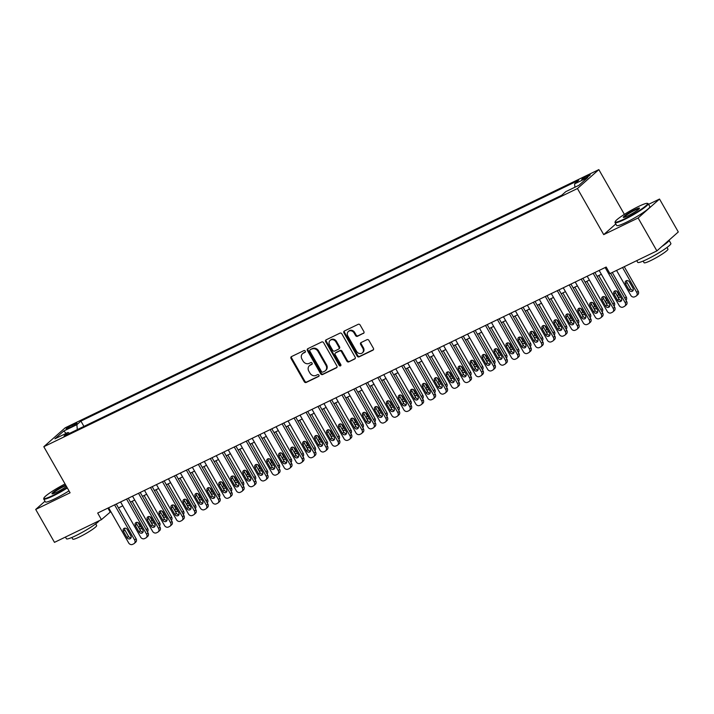 <?xml version="1.0" encoding="UTF-8"?>
<svg xmlns="http://www.w3.org/2000/svg" width="714" height="714" viewBox="0 0 714 714"><rect width="100%" height="100%" fill="white"/><g stroke="black" fill="none" stroke-linecap="round" stroke-linejoin="round"><path stroke-width="1.07" d="M305.28 351.083A1.053 0.901 -131.5 0 0 303.941 350.574L291.464 356.607A1.499 1.294 -131.5 0 0 291.026 358.473L304.289 381.731A1.499 1.294 -131.5 0 0 306.208 382.454L318.685 376.421A1.053 0.901 -131.5 0 0 317.65 374.609L316.034 375.394A4.793 4.132 -131.5 0 1 309.921 373.074L308.814 371.137A4.793 4.132 -131.5 0 1 309.394 365.729A4.793 4.132 -131.5 0 1 310.215 365.184L311.831 364.399A1.053 0.901 -131.5 0 0 310.795 362.587L309.18 363.372A4.793 4.132 -131.5 0 1 303.066 361.052L301.96 359.115A4.793 4.132 -131.5 0 1 302.54 353.707A4.793 4.132 -131.5 0 1 303.361 353.162L304.967 352.377A1.053 0.901 -131.5 0 0 305.28 351.083M587.827 175.519A4.882 0.58 -29.7 0 0 581.731 179.58A4.882 0.58 -29.7 0 0 584.123 178.795A4.882 0.58 -29.7 0 0 590.219 174.734A4.882 0.58 -29.7 0 0 587.827 175.519M363.426 333.42A1.499 1.294 -131.5 0 0 363.863 331.555L360.142 325.031A1.499 1.294 -131.5 0 0 358.223 324.308L344.371 331.01A1.499 1.294 -131.5 0 0 343.934 332.876L357.196 356.134A1.499 1.294 -131.5 0 0 359.106 356.857L372.967 350.155A1.499 1.294 -131.5 0 0 373.404 348.289L368.906 340.408A1.499 1.294 -131.5 0 0 366.996 339.685L361.07 342.559A1.499 1.294 -131.5 0 0 360.632 344.416L362.864 348.325A4.007 3.454 -131.5 0 1 362.373 352.85A4.007 3.454 -131.5 0 1 356.581 351.368L347.843 336.053A4.007 3.454 -131.5 0 1 348.325 331.528A4.007 3.454 -131.5 0 1 354.126 333.01L355.581 335.562A1.499 1.294 -131.5 0 0 357.491 336.285L363.881 333.019M615.807 223.937L603.714 234.62L638.111 217.984L656.889 250.9L678.3 231.961L659.522 199.045L648.571 204.347M603.714 234.62L577.43 188.541L43.813 446.714L65.224 427.784L598.841 169.611L577.43 188.541M44.991 501.219L35.7 509.439L70.097 492.794L43.813 446.714M35.7 509.439L54.478 542.354L101.433 519.631L110.813 511.617M656.889 250.9L609.926 273.614L606.177 267.036L97.684 513.045L101.433 519.631M323.612 342.702A1.499 1.294 -131.5 0 0 321.702 341.979L307.841 348.682A1.499 1.294 -131.5 0 0 307.404 350.547L320.675 373.806A1.499 1.294 -131.5 0 0 322.585 374.529L336.446 367.826A1.499 1.294 -131.5 0 0 336.883 365.961L323.612 342.702M326.111 339.846L339.962 333.143A1.499 1.294 -131.5 0 1 341.872 333.866L355.144 357.125A1.499 1.294 -131.5 0 1 354.706 358.99L348.78 361.855A1.499 1.294 -131.5 0 1 346.861 361.132L341.479 351.699A1.499 1.294 -131.5 0 0 339.569 350.976L335.634 352.877A1.499 1.294 -131.5 0 0 335.196 354.742L340.801 364.559A1.053 0.901 -131.5 0 1 339.159 365.354L325.673 341.711A1.499 1.294 -131.5 0 1 326.111 339.846M68.392 428.293L71.025 427.017A4.73 0.562 -29.7 0 0 76.925 423.09A4.73 0.562 -29.7 0 0 74.604 423.848L71.98 425.116A4.73 0.562 -29.7 0 0 66.072 429.052A4.73 0.562 -29.7 0 0 68.392 428.293M574.904 187.238L574.591 183.873L578.643 180.285L80.914 421.09L76.862 424.678L77.326 429.596M574.591 183.873L587.747 177.5L578.956 185.283L565.791 191.647L561.739 195.234L64.019 436.04L68.071 432.452L54.907 438.824L63.707 431.042L76.862 424.678M638.111 217.984L659.522 199.045M624.375 214.378L598.841 169.611M118.497 507.904L122.772 505.833M130.466 502.112L134.741 500.041M142.425 496.319L146.7 494.258M154.394 490.536L158.669 488.465M166.353 484.744L170.628 482.673M178.322 478.96L182.597 476.89M190.281 473.168L194.565 471.097M202.249 467.384L206.524 465.314M214.218 461.592L218.493 459.521M226.177 455.8L230.452 453.738M238.146 450.016L242.421 447.946M250.105 444.224L254.38 442.153M262.074 438.441L266.349 436.37M274.033 432.648L278.317 430.578M286.002 426.856L290.277 424.794M297.97 421.073L302.245 419.002M309.93 415.28L314.205 413.21M321.898 409.497L326.173 407.426M333.857 403.705L338.133 401.634M345.826 397.921L350.101 395.851M357.785 392.129L362.069 390.058M369.754 386.336L374.029 384.275M381.713 380.553L385.997 378.482M393.682 374.761L397.957 372.69M405.65 368.977L409.925 366.907M417.61 363.185L421.885 361.114M429.578 357.402L433.853 355.331M441.538 351.609L445.813 349.539M453.506 345.817L457.781 343.755M465.466 340.034L469.75 337.963M477.434 334.241L481.709 332.171M489.402 328.458L493.677 326.387M501.362 322.666L505.637 320.595M513.33 316.873L517.605 314.812M525.29 311.09L529.565 309.019M537.258 305.297L541.533 303.227M549.218 299.514L553.502 297.443M561.186 293.722L565.461 291.651M573.155 287.938L577.43 285.868M585.114 282.146L589.389 280.075M597.082 276.354L601.358 274.292M107.912 508.1L110.117 511.956M83.94 426.401L80.914 421.09M69.561 433.353L68.071 432.452M66.224 433.344L63.707 431.042M305.36 351.957L303.932 352.654A4.793 4.132 -131.5 0 0 303.12 353.198L302.54 353.707M309.394 365.729L309.974 365.211A4.793 4.132 -131.5 0 1 310.786 364.667L312.214 363.979M291.544 356.572A1.499 1.294 -131.5 0 0 291.607 357.955L304.869 381.222A1.499 1.294 -131.5 0 0 306.779 381.945L319.069 376.001M307.93 348.646A1.499 1.294 -131.5 0 0 307.984 350.03L321.255 373.297A1.499 1.294 -131.5 0 0 323.165 374.02L336.946 367.353M310.171 349.869A1.053 0.901 -131.5 0 0 309.858 351.172L321.505 371.583A1.053 0.901 -131.5 0 0 322.844 372.092L324.549 371.271A4.793 4.132 -131.5 0 0 325.37 370.727A4.793 4.132 -131.5 0 0 325.95 365.318L317.989 351.359A4.793 4.132 -131.5 0 0 311.875 349.039L310.751 349.351A1.053 0.901 -131.5 0 0 310.429 349.637M325.37 370.727L325.95 370.218A4.793 4.132 -131.5 0 0 326.53 364.809L325.95 365.318M310.751 349.351L312.446 348.53A4.793 4.132 -131.5 0 1 318.569 350.851L326.53 364.809M355.206 358.517L348.78 361.855M335.384 353.046L335.964 352.537A1.499 1.294 -131.5 0 1 336.214 352.368L340.15 350.467A1.499 1.294 -131.5 0 1 342.06 351.19L347.441 360.624A1.499 1.294 -131.5 0 0 349.351 361.346M326.191 339.81A1.499 1.294 -131.5 0 0 326.244 341.194L339.739 364.845A1.053 0.901 -131.5 0 0 340.899 365.416M335.901 341.908A4.007 3.454 -131.5 0 0 330.1 340.426A4.007 3.454 -131.5 0 0 329.618 344.951L332.697 350.342A1.499 1.294 -131.5 0 0 334.607 351.074L338.543 349.164A1.499 1.294 -131.5 0 0 338.98 347.307L335.901 341.908L336.481 341.399A4.007 3.454 -131.5 0 0 330.68 339.918L330.1 340.426M339.114 348.655A1.499 1.294 -131.5 0 0 339.552 346.799L338.98 347.307M336.481 341.399L339.552 346.799M348.325 331.528L348.905 331.019A4.007 3.454 -131.5 0 1 354.706 332.501L356.161 335.053A1.499 1.294 -131.5 0 0 358.071 335.776L363.917 332.947M362.373 352.85L362.953 352.332A4.007 3.454 -131.5 0 0 363.435 347.816L362.864 348.325M361.15 342.515A1.499 1.294 -131.5 0 0 361.213 343.907L363.435 347.816M344.451 330.975A1.499 1.294 -131.5 0 0 344.505 332.358L357.776 355.626A1.499 1.294 -131.5 0 0 359.686 356.348L373.467 349.681M132.144 501.299L147.664 528.503A3.052 2.633 48.5 0 1 147.414 531.832M138.007 522.559L140.051 526.138A2.445 2.106 -131.5 0 0 141.265 527.271M138.819 527.744A2.445 2.106 -131.5 0 0 141.943 528.467M114.588 504.869L134.643 540.016A3.052 2.633 -131.5 0 1 133.75 543.809L132.554 544.389A3.052 2.633 -131.5 0 1 128.663 542.917L108.608 507.761M134.268 543.461L135.714 542.185A3.052 2.633 48.5 0 0 136.088 538.74L116.293 504.039M130.858 535.803A2.445 2.106 48.5 0 1 127.03 537.651L123.424 531.332A2.445 2.106 48.5 0 1 127.253 529.485L130.858 535.803M131.108 537.713A2.445 2.106 48.5 0 1 128.475 536.375L124.879 530.056A2.445 2.106 48.5 0 1 124.629 528.146M65.054 483.949A18.626 2.213 -29.7 0 0 43.893 498.086A18.626 2.213 -29.7 0 0 53.023 495.4A18.626 2.213 -29.7 0 0 67.089 487.528M67.348 487.974A19.082 2.267 150.3 0 1 53.077 495.944A19.082 2.267 150.3 0 1 43.732 499.006A19.082 2.267 150.3 0 1 43.715 498.702L43.893 498.086M66.438 486.386A9.309 1.107 150.3 0 1 56.549 492.276A9.309 1.107 150.3 0 1 52.113 493.847A9.309 1.107 150.3 0 1 55.148 490.902A9.309 1.107 150.3 0 1 63.608 486.029A9.309 1.107 150.3 0 1 65.706 485.092M65.974 485.556A8.854 1.053 -29.7 0 0 63.662 486.582A8.854 1.053 -29.7 0 0 52.604 493.829M99.308 520.658A19.082 2.267 150.3 0 1 75.755 535.705A19.082 2.267 150.3 0 1 66.411 538.767L65.429 537.053M95.703 523.871L96.649 525.531A13.736 1.633 150.3 0 1 79.504 536.946A13.736 1.633 150.3 0 1 72.783 539.141L71.837 537.481M68.999 490.866A19.082 2.267 150.3 0 1 54.728 498.845A19.082 2.267 150.3 0 1 45.384 501.897L43.732 499.006M638.45 206.507A18.626 2.213 -29.7 0 0 615.2 221.679A18.626 2.213 -29.7 0 0 624.331 218.993A18.626 2.213 -29.7 0 0 641.252 209.247A18.626 2.213 -29.7 0 0 647.321 203.356A18.626 2.213 -29.7 0 0 638.45 206.507M647.321 203.356L647.937 203.526A19.082 2.267 150.3 0 1 648.187 203.686A19.082 2.267 150.3 0 1 624.384 219.537A19.082 2.267 150.3 0 1 615.04 222.598A19.082 2.267 150.3 0 1 615.022 222.295L615.2 221.679M634.916 209.63A9.309 1.107 150.3 0 1 639.485 208.283A9.309 1.107 150.3 0 1 627.856 215.869A9.309 1.107 150.3 0 1 623.429 217.449A9.309 1.107 150.3 0 1 626.455 214.503A9.309 1.107 150.3 0 1 634.916 209.63M639.226 208.693A8.854 1.053 -29.7 0 0 634.969 210.175A8.854 1.053 -29.7 0 0 623.911 217.431M661.994 246.384A19.082 2.267 150.3 0 0 669 240.181L670.865 243.447A19.082 2.267 150.3 0 1 647.062 259.298A19.082 2.267 150.3 0 1 637.718 262.359L636.745 260.646M667.01 247.463L667.956 249.124A13.736 1.633 150.3 0 1 650.811 260.539A13.736 1.633 150.3 0 1 644.09 262.743L643.144 261.083M648.187 203.686L649.838 206.587A19.082 2.267 150.3 0 1 626.035 222.438A19.082 2.267 150.3 0 1 616.691 225.499L615.04 222.598M144.112 495.507L159.624 522.719A3.052 2.633 48.5 0 1 159.383 526.048M149.976 516.775L152.02 520.354A2.445 2.106 -131.5 0 0 153.224 521.488M150.788 521.952A2.445 2.106 -131.5 0 0 153.912 522.684M156.071 489.724L171.592 516.927A3.052 2.633 48.5 0 1 171.342 520.256M161.944 510.983L163.979 514.562A2.445 2.106 -131.5 0 0 165.193 515.695M162.756 516.168A2.445 2.106 -131.5 0 0 165.88 516.891M168.04 483.931L183.552 511.144A3.052 2.633 48.5 0 1 183.311 514.464M173.904 505.191L175.947 508.77A2.445 2.106 -131.5 0 0 177.152 509.903M174.716 510.376A2.445 2.106 -131.5 0 0 177.84 511.108M179.999 478.148L195.52 505.351A3.052 2.633 48.5 0 1 195.27 508.68M185.872 499.407L187.907 502.986A2.445 2.106 -131.5 0 0 189.121 504.12M186.684 504.593A2.445 2.106 -131.5 0 0 189.808 505.316M126.556 499.077L146.602 534.233A3.052 2.633 -131.5 0 1 145.718 538.026L144.523 538.597A3.052 2.633 -131.5 0 1 140.622 537.124L120.577 501.969M146.236 537.678L147.682 536.392A3.052 2.633 48.5 0 0 148.057 532.947L128.261 498.256M142.827 530.011A2.445 2.106 48.5 0 1 138.998 531.868L135.392 525.549A2.445 2.106 48.5 0 1 139.221 523.692L142.827 530.011M143.077 531.921A2.445 2.106 48.5 0 1 140.444 530.582L136.838 524.263A2.445 2.106 48.5 0 1 136.588 522.353M138.516 493.294L158.57 528.44A3.052 2.633 -131.5 0 1 157.678 532.233L156.482 532.814A3.052 2.633 -131.5 0 1 152.591 531.341L132.536 496.185M158.205 531.885L159.65 530.609A3.052 2.633 48.5 0 0 160.016 527.164L140.23 492.464M154.786 524.228A2.445 2.106 48.5 0 1 150.957 526.075L147.361 519.756A2.445 2.106 48.5 0 1 151.19 517.9L154.786 524.228M155.036 526.138A2.445 2.106 48.5 0 1 152.412 524.799L148.807 518.48A2.445 2.106 48.5 0 1 148.557 516.561M150.484 487.501L170.539 522.657A3.052 2.633 -131.5 0 1 169.646 526.441L168.45 527.021A3.052 2.633 -131.5 0 1 164.55 525.549L144.505 490.393M170.164 526.102L171.61 524.817A3.052 2.633 48.5 0 0 171.985 521.372L152.189 486.68M166.755 518.435A2.445 2.106 48.5 0 1 162.926 520.292L159.32 513.964A2.445 2.106 48.5 0 1 163.149 512.116L166.755 518.435M167.005 520.345A2.445 2.106 48.5 0 1 164.372 519.007L160.766 512.688A2.445 2.106 48.5 0 1 160.525 510.778M162.453 481.709L182.498 516.865A3.052 2.633 -131.5 0 1 181.606 520.658L180.41 521.238A3.052 2.633 -131.5 0 1 176.519 519.756L156.464 484.61M182.132 520.31L183.578 519.033A3.052 2.633 48.5 0 0 183.944 515.588L164.158 480.888M178.723 512.643A2.445 2.106 48.5 0 1 174.894 514.499L171.289 508.181A2.445 2.106 48.5 0 1 175.117 506.324L178.723 512.643M178.964 514.562A2.445 2.106 48.5 0 1 176.34 513.223L172.734 506.904A2.445 2.106 48.5 0 1 172.485 504.985M191.968 472.356L207.488 499.559A3.052 2.633 48.5 0 1 207.238 502.888M197.832 493.615L199.875 497.194A2.445 2.106 -131.5 0 0 201.089 498.327M198.644 498.8A2.445 2.106 -131.5 0 0 201.767 499.523M174.412 475.926L194.467 511.072A3.052 2.633 -131.5 0 1 193.574 514.865L192.378 515.446A3.052 2.633 -131.5 0 1 188.478 513.973L168.433 478.817M194.092 514.517L195.538 513.241A3.052 2.633 48.5 0 0 195.913 509.796L176.117 475.096M190.683 506.86A2.445 2.106 48.5 0 1 186.854 508.707L183.248 502.388A2.445 2.106 48.5 0 1 187.077 500.541L190.683 506.86M190.933 508.77A2.445 2.106 48.5 0 1 188.3 507.431L184.694 501.112A2.445 2.106 48.5 0 1 184.453 499.202M203.927 466.563L219.448 493.776A3.052 2.633 48.5 0 1 219.198 497.105M209.8 487.832L211.844 491.411A2.445 2.106 -131.5 0 0 213.049 492.544M210.612 493.017A2.445 2.106 -131.5 0 0 213.736 493.74M186.381 470.133L206.426 505.289A3.052 2.633 -131.5 0 1 205.534 509.082L204.338 509.662A3.052 2.633 -131.5 0 1 200.447 508.181L180.392 473.034M206.06 508.734L207.506 507.458A3.052 2.633 48.5 0 0 207.872 504.013L188.085 469.312M202.651 501.067A2.445 2.106 48.5 0 1 198.822 502.924L195.217 496.605A2.445 2.106 48.5 0 1 199.045 494.748L202.651 501.067M202.892 502.986A2.445 2.106 48.5 0 1 200.268 501.639L196.662 495.32A2.445 2.106 48.5 0 1 196.412 493.41M215.896 460.78L231.416 487.983A3.052 2.633 48.5 0 1 231.166 491.312M221.759 482.039L223.803 485.618A2.445 2.106 -131.5 0 0 225.017 486.752M222.572 487.225A2.445 2.106 -131.5 0 0 225.695 487.948M198.34 464.35L218.395 499.497A3.052 2.633 -131.5 0 1 217.502 503.29L216.306 503.87A3.052 2.633 -131.5 0 1 212.415 502.397L192.361 467.242M218.02 502.942L219.466 501.665A3.052 2.633 48.5 0 0 219.841 498.22L200.045 463.52M214.611 495.284A2.445 2.106 48.5 0 1 210.782 497.131L207.176 490.813A2.445 2.106 48.5 0 1 211.005 488.965L214.611 495.284M214.86 497.194A2.445 2.106 48.5 0 1 212.228 495.855L208.631 489.536A2.445 2.106 48.5 0 1 208.381 487.617M227.855 454.988L243.376 482.2A3.052 2.633 48.5 0 1 243.135 485.52M233.728 476.256L235.772 479.835A2.445 2.106 -131.5 0 0 236.977 480.959M234.54 481.432A2.445 2.106 -131.5 0 0 237.664 482.164M210.309 458.558L230.354 493.713A3.052 2.633 -131.5 0 1 229.471 497.497L228.275 498.077A3.052 2.633 -131.5 0 1 224.374 496.605L204.329 461.449M229.988 497.158L231.434 495.873A3.052 2.633 48.5 0 0 231.809 492.428L212.013 457.736M226.579 489.492A2.445 2.106 48.5 0 1 222.75 491.348L219.144 485.029A2.445 2.106 48.5 0 1 222.973 483.173L226.579 489.492M226.829 491.402A2.445 2.106 48.5 0 1 224.196 490.063L220.59 483.744A2.445 2.106 48.5 0 1 220.34 481.834M239.824 449.204L255.344 476.408A3.052 2.633 48.5 0 1 255.094 479.737M245.696 470.464L247.731 474.042A2.445 2.106 -131.5 0 0 248.945 475.176M246.508 475.649A2.445 2.106 -131.5 0 0 249.623 476.372M251.792 443.412L267.304 470.624A3.052 2.633 48.5 0 1 267.063 473.944M257.656 464.671L259.7 468.25A2.445 2.106 -131.5 0 0 260.905 469.384M258.468 469.857A2.445 2.106 -131.5 0 0 261.592 470.588M263.752 437.628L279.272 464.832A3.052 2.633 48.5 0 1 279.022 468.161M269.624 458.888L271.659 462.467A2.445 2.106 -131.5 0 0 272.873 463.6M270.436 464.073A2.445 2.106 -131.5 0 0 273.56 464.796M275.72 431.836L291.241 459.04A3.052 2.633 48.5 0 1 290.991 462.369M281.584 453.095L283.628 456.674A2.445 2.106 -131.5 0 0 284.841 457.808M282.396 458.281A2.445 2.106 -131.5 0 0 285.52 459.004M287.68 426.044L303.2 453.256A3.052 2.633 48.5 0 1 302.95 456.585M293.552 447.312L295.596 450.891A2.445 2.106 -131.5 0 0 296.801 452.024M294.364 452.489A2.445 2.106 -131.5 0 0 297.488 453.22M299.648 420.26L315.169 447.464A3.052 2.633 48.5 0 1 314.919 450.793M305.512 441.52L307.555 445.099A2.445 2.106 -131.5 0 0 308.769 446.232M306.324 446.705A2.445 2.106 -131.5 0 0 309.448 447.428M311.607 414.468L327.128 441.68A3.052 2.633 48.5 0 1 326.887 445M317.48 435.727L319.524 439.306A2.445 2.106 -131.5 0 0 320.729 440.44M318.292 440.913A2.445 2.106 -131.5 0 0 321.416 441.645M323.576 408.685L339.096 435.888A3.052 2.633 48.5 0 1 338.847 439.217M329.449 429.944L331.483 433.523A2.445 2.106 -131.5 0 0 332.697 434.656M330.261 435.129A2.445 2.106 -131.5 0 0 333.376 435.852M335.544 402.892L351.056 430.096A3.052 2.633 48.5 0 1 350.815 433.425M341.408 424.152L343.452 427.731A2.445 2.106 -131.5 0 0 344.657 428.864M342.22 429.337A2.445 2.106 -131.5 0 0 345.344 430.069M347.504 397.1L363.024 424.312A3.052 2.633 48.5 0 1 362.774 427.641M353.376 418.368L355.411 421.947A2.445 2.106 -131.5 0 0 356.625 423.081M354.189 423.554A2.445 2.106 -131.5 0 0 357.312 424.277M359.472 391.317L374.984 418.52A3.052 2.633 48.5 0 1 374.743 421.849M365.336 412.576L367.38 416.155A2.445 2.106 -131.5 0 0 368.594 417.288M366.148 417.761A2.445 2.106 -131.5 0 0 369.272 418.484M371.432 385.524L386.952 412.737A3.052 2.633 48.5 0 1 386.702 416.066M377.304 406.793L379.348 410.371A2.445 2.106 -131.5 0 0 380.553 411.496M378.117 411.969A2.445 2.106 -131.5 0 0 381.24 412.701M222.268 452.774L242.323 487.921A3.052 2.633 -131.5 0 1 241.43 491.714L240.234 492.294A3.052 2.633 -131.5 0 1 236.343 490.813L216.288 455.666M241.948 491.366L243.403 490.09A3.052 2.633 48.5 0 0 243.769 486.645L223.982 451.944M238.538 483.699A2.445 2.106 48.5 0 1 234.71 485.556L231.113 479.237A2.445 2.106 48.5 0 1 234.942 477.38L238.538 483.699M238.788 485.618A2.445 2.106 48.5 0 1 236.164 484.279L232.559 477.961A2.445 2.106 48.5 0 1 232.309 476.042M234.237 446.982L254.291 482.137A3.052 2.633 -131.5 0 1 253.399 485.922L252.203 486.502A3.052 2.633 -131.5 0 1 248.302 485.029L228.257 449.874M253.916 485.582L255.362 484.297A3.052 2.633 48.5 0 0 255.737 480.852L235.941 446.152M250.507 477.916A2.445 2.106 48.5 0 1 246.678 479.763L243.072 473.444A2.445 2.106 48.5 0 1 246.901 471.597L250.507 477.916M250.757 479.826A2.445 2.106 48.5 0 1 248.124 478.487L244.518 472.168A2.445 2.106 48.5 0 1 244.277 470.258M246.205 441.19L266.251 476.345A3.052 2.633 -131.5 0 1 265.358 480.138L264.162 480.718A3.052 2.633 -131.5 0 1 260.271 479.237L240.216 444.09M265.885 479.79L267.331 478.514A3.052 2.633 48.5 0 0 267.696 475.069L247.91 440.368M262.475 472.124A2.445 2.106 48.5 0 1 258.647 473.98L255.041 467.661A2.445 2.106 48.5 0 1 258.87 465.805L262.475 472.124M262.716 474.042A2.445 2.106 48.5 0 1 260.092 472.704L256.487 466.376A2.445 2.106 48.5 0 1 256.237 464.466M258.165 435.406L278.219 470.553A3.052 2.633 -131.5 0 1 277.327 474.346L276.131 474.926A3.052 2.633 -131.5 0 1 272.23 473.453L252.185 438.298M277.844 473.998L279.29 472.722A3.052 2.633 48.5 0 0 279.665 469.276L259.869 434.576M274.435 466.34A2.445 2.106 48.5 0 1 270.606 468.188L267 461.869A2.445 2.106 48.5 0 1 270.829 460.021L274.435 466.34M274.685 468.25A2.445 2.106 48.5 0 1 272.052 466.911L268.446 460.592A2.445 2.106 48.5 0 1 268.205 458.683M270.133 429.614L290.179 464.769A3.052 2.633 -131.5 0 1 289.286 468.562L288.09 469.134A3.052 2.633 -131.5 0 1 284.199 467.661L264.144 432.505M289.813 468.214L291.258 466.929A3.052 2.633 48.5 0 0 291.624 463.493L271.838 428.793M286.403 460.548A2.445 2.106 48.5 0 1 282.574 462.404L278.969 456.085A2.445 2.106 48.5 0 1 282.798 454.229L286.403 460.548M286.644 462.458A2.445 2.106 48.5 0 1 284.02 461.119L280.415 454.8A2.445 2.106 48.5 0 1 280.165 452.89M282.092 423.83L302.147 458.977A3.052 2.633 -131.5 0 1 301.254 462.77L300.058 463.35A3.052 2.633 -131.5 0 1 296.167 461.878L276.113 426.722M301.772 462.422L303.218 461.146A3.052 2.633 48.5 0 0 303.593 457.701L283.797 423M298.363 454.764A2.445 2.106 48.5 0 1 294.534 456.612L290.928 450.293A2.445 2.106 48.5 0 1 294.757 448.446L298.363 454.764M298.613 456.674A2.445 2.106 48.5 0 1 295.98 455.336L292.374 449.017A2.445 2.106 48.5 0 1 292.133 447.098M294.061 418.038L314.106 453.194A3.052 2.633 -131.5 0 1 313.223 456.978L312.018 457.558A3.052 2.633 -131.5 0 1 308.127 456.085L288.081 420.93M313.741 456.639L315.186 455.353A3.052 2.633 48.5 0 0 315.552 451.908L295.766 417.217M310.331 448.972A2.445 2.106 48.5 0 1 306.502 450.829L302.897 444.501A2.445 2.106 48.5 0 1 306.725 442.653L310.331 448.972M310.581 450.882A2.445 2.106 48.5 0 1 307.948 449.543L304.342 443.224A2.445 2.106 48.5 0 1 304.093 441.314M306.02 412.246L326.075 447.401A3.052 2.633 -131.5 0 1 325.182 451.194L323.986 451.775A3.052 2.633 -131.5 0 1 320.095 450.293L300.041 415.146M325.7 450.846L327.155 449.57A3.052 2.633 48.5 0 0 327.521 446.125L307.734 411.425M322.291 443.18A2.445 2.106 48.5 0 1 318.462 445.036L314.865 438.717A2.445 2.106 48.5 0 1 318.694 436.861L322.291 443.18M322.541 445.099A2.445 2.106 48.5 0 1 319.917 443.76L316.311 437.441A2.445 2.106 48.5 0 1 316.061 435.522M317.989 406.462L338.043 441.618A3.052 2.633 -131.5 0 1 337.151 445.402L335.955 445.982A3.052 2.633 -131.5 0 1 332.055 444.51L312.009 409.354M337.668 445.054L339.114 443.778A3.052 2.633 48.5 0 0 339.489 440.333L319.693 405.632M334.259 437.396A2.445 2.106 48.5 0 1 330.43 439.244L326.825 432.925A2.445 2.106 48.5 0 1 330.653 431.077L334.259 437.396M334.509 439.306A2.445 2.106 48.5 0 1 331.876 437.968L328.27 431.649A2.445 2.106 48.5 0 1 328.029 429.739M329.957 400.67L350.003 435.826A3.052 2.633 -131.5 0 1 349.11 439.619L347.914 440.199A3.052 2.633 -131.5 0 1 344.023 438.717L323.969 403.571M349.637 439.271L351.083 437.994A3.052 2.633 48.5 0 0 351.449 434.549L331.662 399.849M346.228 431.604A2.445 2.106 48.5 0 1 342.399 433.46L338.793 427.142A2.445 2.106 48.5 0 1 342.622 425.285L346.228 431.604M346.468 433.523A2.445 2.106 48.5 0 1 343.845 432.175L340.239 425.856A2.445 2.106 48.5 0 1 339.989 423.946M341.917 394.887L361.971 430.033A3.052 2.633 -131.5 0 1 361.079 433.826L359.883 434.407A3.052 2.633 -131.5 0 1 355.983 432.934L335.937 397.778M361.596 433.478L363.042 432.202A3.052 2.633 48.5 0 0 363.417 428.757L343.621 394.057M358.187 425.821A2.445 2.106 48.5 0 1 354.358 427.668L350.752 421.349A2.445 2.106 48.5 0 1 354.581 419.502L358.187 425.821M358.437 427.731A2.445 2.106 48.5 0 1 355.804 426.392L352.198 420.073A2.445 2.106 48.5 0 1 351.957 418.163M353.885 389.094L373.931 424.25A3.052 2.633 -131.5 0 1 373.038 428.043L371.842 428.614A3.052 2.633 -131.5 0 1 367.951 427.142L347.897 391.986M373.565 427.695L375.011 426.41A3.052 2.633 48.5 0 0 375.377 422.965L355.59 388.273M370.155 420.028A2.445 2.106 48.5 0 1 366.327 421.885L362.721 415.566A2.445 2.106 48.5 0 1 366.55 413.709L370.155 420.028M370.396 421.938A2.445 2.106 48.5 0 1 367.772 420.6L364.167 414.281A2.445 2.106 48.5 0 1 363.917 412.371M383.4 379.741L398.921 406.944A3.052 2.633 48.5 0 1 398.671 410.273M389.264 401L391.308 404.579A2.445 2.106 -131.5 0 0 392.522 405.713M390.076 406.186A2.445 2.106 -131.5 0 0 393.2 406.909M395.36 373.949L410.88 401.161A3.052 2.633 48.5 0 1 410.639 404.481M401.232 395.208L403.276 398.787A2.445 2.106 -131.5 0 0 404.481 399.92M402.044 400.393A2.445 2.106 -131.5 0 0 405.168 401.125M407.328 368.165L422.849 395.369A3.052 2.633 48.5 0 1 422.599 398.698M413.192 389.425L415.236 393.003A2.445 2.106 -131.5 0 0 416.449 394.137M414.004 394.61A2.445 2.106 -131.5 0 0 417.128 395.333M419.296 362.373L434.808 389.576A3.052 2.633 48.5 0 1 434.567 392.905M425.16 383.632L427.204 387.211A2.445 2.106 -131.5 0 0 428.409 388.345M425.972 388.818A2.445 2.106 -131.5 0 0 429.096 389.541M365.845 383.311L385.899 418.458A3.052 2.633 -131.5 0 1 385.007 422.251L383.811 422.831A3.052 2.633 -131.5 0 1 379.91 421.349L359.865 386.203M385.524 421.903L386.97 420.626A3.052 2.633 48.5 0 0 387.345 417.181L367.549 382.481M382.115 414.245A2.445 2.106 48.5 0 1 378.286 416.092L374.68 409.774A2.445 2.106 48.5 0 1 378.509 407.917L382.115 414.245M382.365 416.155A2.445 2.106 48.5 0 1 379.732 414.816L376.126 408.497A2.445 2.106 48.5 0 1 375.885 406.578M377.813 377.519L397.859 412.674A3.052 2.633 -131.5 0 1 396.975 416.458L395.77 417.038A3.052 2.633 -131.5 0 1 391.879 415.566L371.833 380.41M397.493 416.119L398.939 414.834A3.052 2.633 48.5 0 0 399.304 411.389L379.518 376.697M394.083 408.453A2.445 2.106 48.5 0 1 390.255 410.3L386.649 403.981A2.445 2.106 48.5 0 1 390.478 402.134L394.083 408.453M394.324 410.363A2.445 2.106 48.5 0 1 391.7 409.024L388.095 402.705A2.445 2.106 48.5 0 1 387.845 400.795M389.773 371.726L409.827 406.882A3.052 2.633 -131.5 0 1 408.935 410.675L407.739 411.255A3.052 2.633 -131.5 0 1 403.847 409.774L383.793 374.627M409.452 410.327L410.907 409.051A3.052 2.633 48.5 0 0 411.273 405.606L391.477 370.905M406.043 402.66A2.445 2.106 48.5 0 1 402.214 404.517L398.608 398.198A2.445 2.106 48.5 0 1 402.437 396.341L406.043 402.66M406.293 404.579A2.445 2.106 48.5 0 1 403.66 403.24L400.063 396.913A2.445 2.106 48.5 0 1 399.813 395.003M401.741 365.943L421.787 401.089A3.052 2.633 -131.5 0 1 420.903 404.883L419.707 405.463A3.052 2.633 -131.5 0 1 415.807 403.99L395.761 368.835M421.421 404.535L422.866 403.258A3.052 2.633 48.5 0 0 423.241 399.813L403.446 365.113M418.011 396.877A2.445 2.106 48.5 0 1 414.182 398.724L410.577 392.405A2.445 2.106 48.5 0 1 414.406 390.558L418.011 396.877M418.261 398.787A2.445 2.106 48.5 0 1 415.628 397.448L412.023 391.129A2.445 2.106 48.5 0 1 411.773 389.219M431.256 356.581L446.777 383.793A3.052 2.633 48.5 0 1 446.527 387.122M437.129 377.849L439.164 381.428A2.445 2.106 -131.5 0 0 440.377 382.561M437.941 383.034A2.445 2.106 -131.5 0 0 441.065 383.757M413.701 360.151L433.755 395.306A3.052 2.633 -131.5 0 1 432.862 399.099L431.667 399.67A3.052 2.633 -131.5 0 1 427.775 398.198L407.721 363.051M433.389 398.751L434.835 397.475A3.052 2.633 48.5 0 0 435.201 394.03L415.414 359.329M429.971 391.085A2.445 2.106 48.5 0 1 426.151 392.941L422.545 386.622A2.445 2.106 48.5 0 1 426.374 384.766L429.971 391.085M430.221 392.995A2.445 2.106 48.5 0 1 427.597 391.656L423.991 385.337A2.445 2.106 48.5 0 1 423.741 383.427M443.224 350.797L458.736 378.001A3.052 2.633 48.5 0 1 458.495 381.33M449.088 372.056L451.132 375.635A2.445 2.106 -131.5 0 0 452.337 376.769M449.9 377.242A2.445 2.106 -131.5 0 0 453.024 377.965M425.669 354.367L445.723 389.514A3.052 2.633 -131.5 0 1 444.831 393.307L443.635 393.887A3.052 2.633 -131.5 0 1 439.735 392.414L419.689 357.259M445.349 392.959L446.794 391.683A3.052 2.633 48.5 0 0 447.169 388.237L427.374 353.537M441.939 385.301A2.445 2.106 48.5 0 1 438.11 387.149L434.505 380.83A2.445 2.106 48.5 0 1 438.334 378.982L441.939 385.301M442.189 387.211A2.445 2.106 48.5 0 1 439.556 385.872L435.951 379.553A2.445 2.106 48.5 0 1 435.71 377.635M455.184 345.005L470.704 372.217A3.052 2.633 48.5 0 1 470.455 375.537M461.057 366.264L463.091 369.852A2.445 2.106 -131.5 0 0 464.305 370.977M461.869 371.45A2.445 2.106 -131.5 0 0 464.993 372.181M437.637 348.575L457.683 383.73A3.052 2.633 -131.5 0 1 456.79 387.515L455.594 388.095A3.052 2.633 -131.5 0 1 451.703 386.622L431.649 351.466M457.317 387.175L458.763 385.89A3.052 2.633 48.5 0 0 459.129 382.445L439.342 347.754M453.908 379.509A2.445 2.106 48.5 0 1 450.079 381.365L446.473 375.037A2.445 2.106 48.5 0 1 450.302 373.19L453.908 379.509M454.149 381.419A2.445 2.106 48.5 0 1 451.525 380.08L447.919 373.761A2.445 2.106 48.5 0 1 447.669 371.851M467.152 339.221L482.673 366.425A3.052 2.633 48.5 0 1 482.423 369.754M473.016 360.481L475.06 364.06A2.445 2.106 -131.5 0 0 476.274 365.193M473.828 365.666A2.445 2.106 -131.5 0 0 476.952 366.389M449.597 342.782L469.651 377.938A3.052 2.633 -131.5 0 1 468.759 381.731L467.563 382.311A3.052 2.633 -131.5 0 1 463.663 380.83L443.617 345.683M469.276 381.383L470.722 380.107A3.052 2.633 48.5 0 0 471.097 376.662L451.302 341.961M465.867 373.717A2.445 2.106 48.5 0 1 462.038 375.573L458.433 369.254A2.445 2.106 48.5 0 1 462.261 367.398L465.867 373.717M466.117 375.635A2.445 2.106 48.5 0 1 463.484 374.297L459.878 367.978A2.445 2.106 48.5 0 1 459.637 366.059M479.112 333.429L494.632 360.632A3.052 2.633 48.5 0 1 494.383 363.962M484.984 354.688L487.028 358.267A2.445 2.106 -131.5 0 0 488.233 359.401M485.797 359.874A2.445 2.106 -131.5 0 0 488.92 360.606M461.565 336.999L481.611 372.155A3.052 2.633 -131.5 0 1 480.718 375.939L479.522 376.519A3.052 2.633 -131.5 0 1 475.631 375.046L455.577 339.891M481.245 375.6L482.691 374.314A3.052 2.633 48.5 0 0 483.057 370.869L463.27 336.169M477.836 367.933A2.445 2.106 48.5 0 1 474.007 369.781L470.401 363.462A2.445 2.106 48.5 0 1 474.23 361.614L477.836 367.933M478.077 369.843A2.445 2.106 48.5 0 1 475.453 368.504L471.847 362.185A2.445 2.106 48.5 0 1 471.597 360.275M491.08 327.637L506.601 354.849A3.052 2.633 48.5 0 1 506.351 358.178M496.944 348.905L498.988 352.484A2.445 2.106 -131.5 0 0 500.202 353.617M497.756 354.09A2.445 2.106 -131.5 0 0 500.88 354.813M473.525 331.207L493.579 366.362A3.052 2.633 -131.5 0 1 492.687 370.155L491.491 370.736A3.052 2.633 -131.5 0 1 487.6 369.254L467.545 334.107M493.204 369.807L494.65 368.531A3.052 2.633 48.5 0 0 495.025 365.086L475.229 330.386M489.795 362.141A2.445 2.106 48.5 0 1 485.966 363.997L482.361 357.678A2.445 2.106 48.5 0 1 486.189 355.822L489.795 362.141M490.045 364.06A2.445 2.106 48.5 0 1 487.412 362.712L483.815 356.393A2.445 2.106 48.5 0 1 483.565 354.483M503.04 321.853L518.56 349.057A3.052 2.633 48.5 0 1 518.319 352.386M508.912 343.113L510.956 346.692A2.445 2.106 -131.5 0 0 512.161 347.825M509.725 348.298A2.445 2.106 -131.5 0 0 512.848 349.021M485.493 325.423L505.539 360.57A3.052 2.633 -131.5 0 1 504.655 364.363L503.459 364.943A3.052 2.633 -131.5 0 1 499.559 363.471L479.513 328.315M505.173 364.015L506.619 362.739A3.052 2.633 48.5 0 0 506.994 359.294L487.198 324.593M501.764 356.357A2.445 2.106 48.5 0 1 497.935 358.205L494.329 351.886A2.445 2.106 48.5 0 1 498.158 350.038L501.764 356.357M502.013 358.267A2.445 2.106 48.5 0 1 499.381 356.929L495.775 350.61A2.445 2.106 48.5 0 1 495.525 348.7M515.008 316.061L530.529 343.273A3.052 2.633 48.5 0 1 530.279 346.602M520.881 337.329L522.916 340.908A2.445 2.106 -131.5 0 0 524.13 342.042M521.693 342.506A2.445 2.106 -131.5 0 0 524.808 343.238M497.453 319.631L517.507 354.787A3.052 2.633 -131.5 0 1 516.615 358.58L515.419 359.151A3.052 2.633 -131.5 0 1 511.527 357.678L491.473 322.523M517.132 358.232L518.587 356.946A3.052 2.633 48.5 0 0 518.953 353.501L499.166 318.81M513.723 350.565A2.445 2.106 48.5 0 1 509.894 352.421L506.297 346.103A2.445 2.106 48.5 0 1 510.126 344.246L513.723 350.565M513.973 352.475A2.445 2.106 48.5 0 1 511.349 351.136L507.743 344.817A2.445 2.106 48.5 0 1 507.493 342.907M526.977 310.278L542.488 337.481A3.052 2.633 48.5 0 1 542.247 340.81M532.84 331.537L534.884 335.116A2.445 2.106 -131.5 0 0 536.089 336.249M533.653 336.722A2.445 2.106 -131.5 0 0 536.776 337.445M509.421 313.848L529.476 348.994A3.052 2.633 -131.5 0 1 528.583 352.787L527.387 353.368A3.052 2.633 -131.5 0 1 523.487 351.895L503.441 316.739M529.101 352.439L530.547 351.163A3.052 2.633 48.5 0 0 530.921 347.718L511.126 313.018M525.691 344.782A2.445 2.106 48.5 0 1 521.863 346.629L518.257 340.31A2.445 2.106 48.5 0 1 522.086 338.454L525.691 344.782M525.941 346.692A2.445 2.106 48.5 0 1 523.308 345.353L519.703 339.034A2.445 2.106 48.5 0 1 519.462 337.115M538.936 304.485L554.457 331.698A3.052 2.633 48.5 0 1 554.207 335.018M544.809 325.745L546.844 329.324A2.445 2.106 -131.5 0 0 548.057 330.457M545.621 330.93A2.445 2.106 -131.5 0 0 548.745 331.662M521.39 308.055L541.435 343.211A3.052 2.633 -131.5 0 1 540.543 346.995L539.347 347.575A3.052 2.633 -131.5 0 1 535.455 346.103L515.401 310.947M541.069 346.656L542.515 345.371A3.052 2.633 48.5 0 0 542.881 341.926L523.094 307.234M537.66 338.989A2.445 2.106 48.5 0 1 533.831 340.846L530.225 334.518A2.445 2.106 48.5 0 1 534.054 332.67L537.66 338.989M537.901 340.899A2.445 2.106 48.5 0 1 535.277 339.561L531.671 333.242A2.445 2.106 48.5 0 1 531.421 331.332M550.905 298.702L566.425 325.905A3.052 2.633 48.5 0 1 566.175 329.234M556.768 319.961L558.812 323.54A2.445 2.106 -131.5 0 0 560.026 324.674M557.58 325.147A2.445 2.106 -131.5 0 0 560.704 325.87M533.349 302.263L553.404 337.419A3.052 2.633 -131.5 0 1 552.511 341.212L551.315 341.792A3.052 2.633 -131.5 0 1 547.415 340.31L527.369 305.164M553.029 340.864L554.475 339.587A3.052 2.633 48.5 0 0 554.849 336.142L535.054 301.442M549.619 333.197A2.445 2.106 48.5 0 1 545.791 335.053L542.185 328.735A2.445 2.106 48.5 0 1 546.014 326.878L549.619 333.197M549.869 335.116A2.445 2.106 48.5 0 1 547.236 333.777L543.631 327.458A2.445 2.106 48.5 0 1 543.39 325.539M562.864 292.91L578.385 320.113A3.052 2.633 48.5 0 1 578.135 323.442M568.737 314.169L570.781 317.748A2.445 2.106 -131.5 0 0 571.985 318.881M569.549 319.354A2.445 2.106 -131.5 0 0 572.673 320.077M545.317 296.48L565.363 331.626A3.052 2.633 -131.5 0 1 564.471 335.419L563.275 335.999A3.052 2.633 -131.5 0 1 559.383 334.527L539.329 299.371M564.997 335.071L566.443 333.795A3.052 2.633 48.5 0 0 566.809 330.35L547.022 295.65M561.588 327.414A2.445 2.106 48.5 0 1 557.759 329.261L554.153 322.942A2.445 2.106 48.5 0 1 557.982 321.095L561.588 327.414M561.829 329.324A2.445 2.106 48.5 0 1 559.205 327.985L555.599 321.666A2.445 2.106 48.5 0 1 555.349 319.756M574.832 287.117L590.353 314.33A3.052 2.633 48.5 0 1 590.103 317.659M580.696 308.386L582.74 311.964A2.445 2.106 -131.5 0 0 583.954 313.098M581.508 313.571A2.445 2.106 -131.5 0 0 584.632 314.294M557.277 290.687L577.331 325.843A3.052 2.633 -131.5 0 1 576.439 329.636L575.243 330.216A3.052 2.633 -131.5 0 1 571.352 328.735L551.297 293.588M576.957 329.288L578.402 328.012A3.052 2.633 48.5 0 0 578.777 324.567L558.982 289.866M573.547 321.621A2.445 2.106 48.5 0 1 569.718 323.478L566.113 317.159A2.445 2.106 48.5 0 1 569.942 315.302L573.547 321.621M573.797 323.54A2.445 2.106 48.5 0 1 571.164 322.192L567.568 315.874A2.445 2.106 48.5 0 1 567.318 313.964M586.792 281.334L602.313 308.537A3.052 2.633 48.5 0 1 602.072 311.866M592.665 302.593L594.708 306.172A2.445 2.106 -131.5 0 0 595.913 307.306M593.477 307.779A2.445 2.106 -131.5 0 0 596.601 308.502M569.245 284.904L589.291 320.05A3.052 2.633 -131.5 0 1 588.407 323.844L587.211 324.424A3.052 2.633 -131.5 0 1 583.311 322.951L563.266 287.796M588.925 323.496L590.371 322.219A3.052 2.633 48.5 0 0 590.737 318.774L570.95 284.074M585.516 315.838A2.445 2.106 48.5 0 1 581.687 317.685L578.081 311.366A2.445 2.106 48.5 0 1 581.91 309.519L585.516 315.838M585.766 317.748A2.445 2.106 48.5 0 1 583.133 316.409L579.527 310.09A2.445 2.106 48.5 0 1 579.277 308.171M598.76 275.542L614.281 302.754A3.052 2.633 48.5 0 1 614.031 306.074M604.633 296.81L606.668 300.389A2.445 2.106 -131.5 0 0 607.882 301.513M605.445 301.986A2.445 2.106 -131.5 0 0 608.56 302.718M581.205 279.112L601.259 314.267A3.052 2.633 -131.5 0 1 600.367 318.051L599.171 318.631A3.052 2.633 -131.5 0 1 595.28 317.159L575.225 282.003M600.885 317.712L602.339 316.427A3.052 2.633 48.5 0 0 602.705 312.982L582.919 278.29M597.475 310.046A2.445 2.106 48.5 0 1 593.646 311.902L590.05 305.583A2.445 2.106 48.5 0 1 593.878 303.727L597.475 310.046M597.725 311.956A2.445 2.106 48.5 0 1 595.101 310.617L591.495 304.298A2.445 2.106 48.5 0 1 591.246 302.388M612.282 272.48L626.24 296.962A3.052 2.633 48.5 0 1 625.999 300.291M616.593 291.017L618.636 294.596A2.445 2.106 -131.5 0 0 619.841 295.73M617.405 296.203A2.445 2.106 -131.5 0 0 620.528 296.926M593.173 273.328L613.228 308.475A3.052 2.633 -131.5 0 1 612.335 312.268L611.139 312.848A3.052 2.633 -131.5 0 1 607.239 311.366L587.194 276.22M612.853 311.92L614.299 310.644A3.052 2.633 48.5 0 0 614.674 307.198L594.878 272.498M609.444 304.253A2.445 2.106 48.5 0 1 605.615 306.11L602.009 299.791A2.445 2.106 48.5 0 1 605.838 297.934L609.444 304.253M609.694 306.172A2.445 2.106 48.5 0 1 607.061 304.833L603.455 298.514A2.445 2.106 48.5 0 1 603.214 296.596M622.537 267.518L636.763 292.454A3.052 2.633 -131.5 0 1 635.871 296.248L634.675 296.819A3.052 2.633 -131.5 0 1 630.783 295.346L616.557 270.41M624.241 266.688L638.209 291.178A3.052 2.633 48.5 0 1 637.834 294.614L636.388 295.899M626.749 280.575A2.445 2.106 -131.5 0 0 626.999 282.485L630.596 288.804A2.445 2.106 -131.5 0 0 633.229 290.143M632.979 288.233L629.373 281.914A2.445 2.106 -131.5 0 0 625.544 283.77L629.15 290.089A2.445 2.106 -131.5 0 0 632.979 288.233M605.142 267.536L625.187 302.691A3.052 2.633 -131.5 0 1 624.295 306.476L623.099 307.056A3.052 2.633 -131.5 0 1 619.208 305.583L599.153 270.428M624.821 306.136L626.267 304.851A3.052 2.633 48.5 0 0 626.633 301.406L610.595 273.292M621.412 298.47A2.445 2.106 48.5 0 1 617.583 300.317L613.978 293.998A2.445 2.106 48.5 0 1 617.806 292.151L621.412 298.47M621.653 300.38A2.445 2.106 48.5 0 1 619.029 299.041L615.423 292.722A2.445 2.106 48.5 0 1 615.173 290.812M72.596 426.204L71.98 425.116M75.095 424.696L74.604 423.848M303.932 352.654L303.361 353.162M310.786 364.667L310.215 365.184M306.779 381.945L306.208 382.454M304.869 381.222L304.289 381.731M291.607 357.955L291.026 358.473M336.901 367.424L336.446 367.826M323.165 374.02L322.585 374.529M321.255 373.297L320.675 373.806M307.984 350.03L307.404 350.547M318.569 350.851L317.989 351.359M312.446 348.53L311.875 349.039M355.161 358.589L354.706 358.99M347.441 360.624L346.861 361.132M342.06 351.19L341.479 351.699M340.15 350.467L339.569 350.976M336.214 352.368L335.634 352.877M339.739 364.845L339.159 365.354M326.244 341.194L325.673 341.711M358.071 335.776L357.491 336.285M356.161 335.053L355.581 335.562M354.706 332.501L354.126 333.01M361.213 343.907L360.632 344.416M373.422 349.753L372.967 350.155M359.686 356.348L359.106 356.857M357.776 355.626L357.196 356.134M344.505 332.358L343.934 332.876M146.236 529.77L147.664 528.503M140.051 526.138L138.623 527.396M136.088 538.74L134.643 540.016M127.03 537.651L128.475 536.375M123.424 531.332L124.879 530.056M158.205 523.978L159.624 522.719M152.02 520.354L150.592 521.613M170.164 518.186L171.592 516.927M163.979 514.562L162.56 515.82M182.132 512.402L183.552 511.144M175.947 508.77L174.519 510.037M194.092 506.61L195.52 505.351M187.907 502.986L186.488 504.245M148.057 532.947L146.602 534.233M138.998 531.868L140.444 530.582M135.392 525.549L136.838 524.263M160.016 527.164L158.57 528.44M150.957 526.075L152.412 524.799M147.361 519.756L148.807 518.48M171.985 521.372L170.539 522.657M162.926 520.292L164.372 519.007M159.32 513.964L160.766 512.688M183.944 515.588L182.498 516.865M174.894 514.499L176.34 513.223M171.289 508.181L172.734 506.904M206.06 500.826L207.488 499.559M199.875 497.194L198.447 498.461M195.913 509.796L194.467 511.072M186.854 508.707L188.3 507.431M183.248 502.388L184.694 501.112M218.02 495.034L219.448 493.776M211.844 491.411L210.416 492.669M207.872 504.013L206.426 505.289M198.822 502.924L200.268 501.639M195.217 496.605L196.662 495.32M229.988 489.251L231.416 487.983M223.803 485.618L222.375 486.877M219.841 498.22L218.395 499.497M210.782 497.131L212.228 495.855M207.176 490.813L208.631 489.536M241.957 483.458L243.376 482.2M235.772 479.835L234.344 481.093M231.809 492.428L230.354 493.713M222.75 491.348L224.196 490.063M219.144 485.029L220.59 483.744M253.916 477.666L255.344 476.408M247.731 474.042L246.312 475.301M265.885 471.883L267.304 470.624M259.7 468.25L258.272 469.517M277.844 466.09L279.272 464.832M271.659 462.467L270.24 463.725M289.813 460.307L291.241 459.04M283.628 456.674L282.2 457.933M301.772 454.515L303.2 453.256M295.596 450.891L294.168 452.149M313.741 448.722L315.169 447.464M307.555 445.099L306.127 446.357M325.7 442.939L327.128 441.68M319.524 439.306L318.096 440.574M337.668 437.147L339.096 435.888M331.483 433.523L330.064 434.781M349.637 431.363L351.056 430.096M343.452 427.731L342.024 428.998M361.596 425.571L363.024 424.312M355.411 421.947L353.992 423.206M373.565 419.787L374.984 418.52M367.38 416.155L365.952 417.413M385.524 413.995L386.952 412.737M379.348 410.371L377.92 411.63M243.769 486.645L242.323 487.921M234.71 485.556L236.164 484.279M231.113 479.237L232.559 477.961M255.737 480.852L254.291 482.137M246.678 479.763L248.124 478.487M243.072 473.444L244.518 472.168M267.696 475.069L266.251 476.345M258.647 473.98L260.092 472.704M255.041 467.661L256.487 466.376M279.665 469.276L278.219 470.553M270.606 468.188L272.052 466.911M267 461.869L268.446 460.592M291.624 463.493L290.179 464.769M282.574 462.404L284.02 461.119M278.969 456.085L280.415 454.8M303.593 457.701L302.147 458.977M294.534 456.612L295.98 455.336M290.928 450.293L292.374 449.017M315.552 451.908L314.106 453.194M306.502 450.829L307.948 449.543M302.897 444.501L304.342 443.224M327.521 446.125L326.075 447.401M318.462 445.036L319.917 443.76M314.865 438.717L316.311 437.441M339.489 440.333L338.043 441.618M330.43 439.244L331.876 437.968M326.825 432.925L328.27 431.649M351.449 434.549L350.003 435.826M342.399 433.46L343.845 432.175M338.793 427.142L340.239 425.856M363.417 428.757L361.971 430.033M354.358 427.668L355.804 426.392M350.752 421.349L352.198 420.073M375.377 422.965L373.931 424.25M366.327 421.885L367.772 420.6M362.721 415.566L364.167 414.281M397.493 408.203L398.921 406.944M391.308 404.579L389.88 405.838M409.452 402.419L410.88 401.161M403.276 398.787L401.848 400.054M421.421 396.627L422.849 395.369M415.236 393.003L413.808 394.262M433.389 390.844L434.808 389.576M427.204 387.211L425.776 388.478M387.345 417.181L385.899 418.458M378.286 416.092L379.732 414.816M374.68 409.774L376.126 408.497M399.304 411.389L397.859 412.674M390.255 410.3L391.7 409.024M386.649 403.981L388.095 402.705M411.273 405.606L409.827 406.882M402.214 404.517L403.66 403.24M398.608 398.198L400.063 396.913M423.241 399.813L421.787 401.089M414.182 398.724L415.628 397.448M410.577 392.405L412.023 391.129M445.349 385.051L446.777 383.793M439.164 381.428L437.744 382.686M435.201 394.03L433.755 395.306M426.151 392.941L427.597 391.656M422.545 386.622L423.991 385.337M457.317 379.259L458.736 378.001M451.132 375.635L449.704 376.894M447.169 388.237L445.723 389.514M438.11 387.149L439.556 385.872M434.505 380.83L435.951 379.553M469.276 373.476L470.704 372.217M463.091 369.852L461.672 371.11M459.129 382.445L457.683 383.73M450.079 381.365L451.525 380.08M446.473 375.037L447.919 373.761M481.245 367.683L482.673 366.425M475.06 364.06L473.632 365.318M471.097 376.662L469.651 377.938M462.038 375.573L463.484 374.297M458.433 369.254L459.878 367.978M493.204 361.9L494.632 360.632M487.028 358.267L485.6 359.535M483.057 370.869L481.611 372.155M474.007 369.781L475.453 368.504M470.401 363.462L471.847 362.185M505.173 356.107L506.601 354.849M498.988 352.484L497.56 353.742M495.025 365.086L493.579 366.362M485.966 363.997L487.412 362.712M482.361 357.678L483.815 356.393M517.141 350.324L518.56 349.057M510.956 346.692L509.528 347.95M506.994 359.294L505.539 360.57M497.935 358.205L499.381 356.929M494.329 351.886L495.775 350.61M529.101 344.532L530.529 343.273M522.916 340.908L521.497 342.167M518.953 353.501L517.507 354.787M509.894 352.421L511.349 351.136M506.297 346.103L507.743 344.817M541.069 338.739L542.488 337.481M534.884 335.116L533.456 336.374M530.921 347.718L529.476 348.994M521.863 346.629L523.308 345.353M518.257 340.31L519.703 339.034M553.029 332.956L554.457 331.698M546.844 329.324L545.425 330.591M542.881 341.926L541.435 343.211M533.831 340.846L535.277 339.561M530.225 334.518L531.671 333.242M564.997 327.164L566.425 325.905M558.812 323.54L557.384 324.799M554.849 336.142L553.404 337.419M545.791 335.053L547.236 333.777M542.185 328.735L543.631 327.458M576.957 321.38L578.385 320.113M570.781 317.748L569.353 319.015M566.809 330.35L565.363 331.626M557.759 329.261L559.205 327.985M554.153 322.942L555.599 321.666M588.925 315.588L590.353 314.33M582.74 311.964L581.312 313.223M578.777 324.567L577.331 325.843M569.718 323.478L571.164 322.192M566.113 317.159L567.568 315.874M600.885 309.805L602.313 308.537M594.708 306.172L593.28 307.431M590.737 318.774L589.291 320.05M581.687 317.685L583.133 316.409M578.081 311.366L579.527 310.09M612.853 304.012L614.281 302.754M606.668 300.389L605.249 301.647M602.705 312.982L601.259 314.267M593.646 311.902L595.101 310.617M590.05 305.583L591.495 304.298M624.821 298.22L626.24 296.962M618.636 294.596L617.208 295.855M614.674 307.198L613.228 308.475M605.615 306.11L607.061 304.833M602.009 299.791L603.455 298.514M636.763 292.454L638.209 291.178M630.596 288.804L629.15 290.089M626.999 282.485L625.544 283.77M626.633 301.406L625.187 302.691M617.583 300.317L619.029 299.041M613.978 293.998L615.423 292.722M310.572 349.476L309.992 349.985M339.373 348.486L338.793 348.994"/></g></svg>
